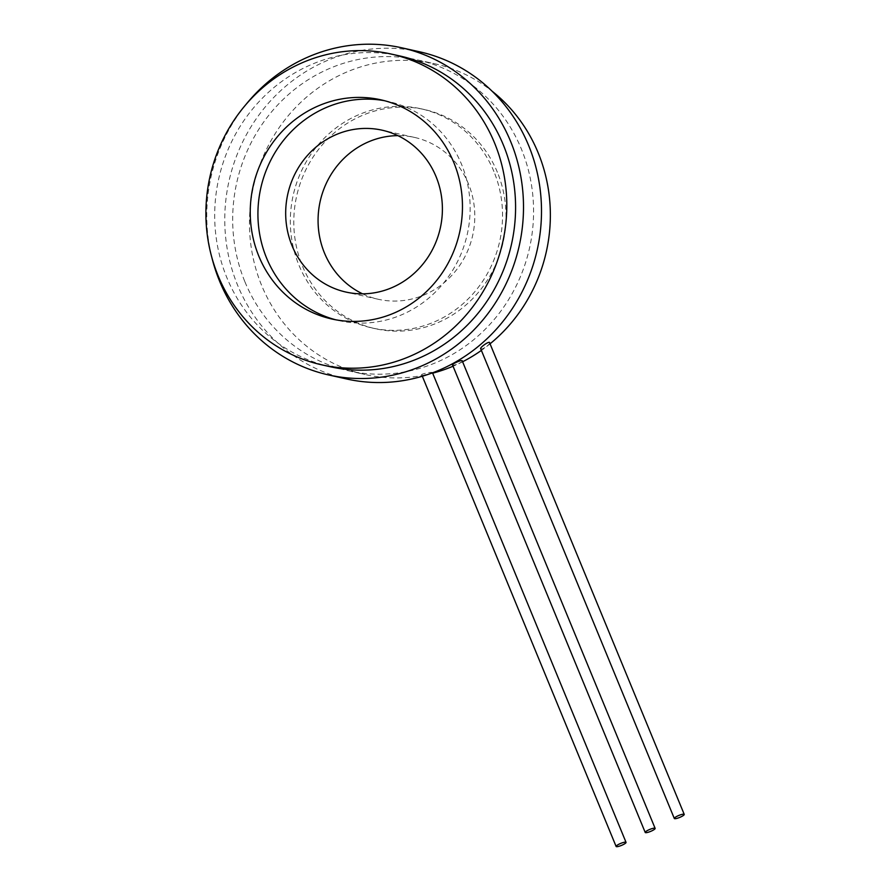 <?xml version="1.0" encoding="UTF-8"?>
<svg xmlns="http://www.w3.org/2000/svg" width="891" height="891" viewBox="0 0 891 891"><rect width="100%" height="100%" fill="white"/><g stroke="black" fill="none" stroke-linecap="round" stroke-linejoin="round"><path stroke-width="0.67" stroke-dasharray="4.46 3.34" d="M497.378 172.275A112.299 105.795 -77.4 0 0 424.361 109.526A112.299 105.795 -77.4 0 0 296.647 196.087A112.299 105.795 -77.4 0 0 375.445 328.734A112.299 105.795 -77.4 0 0 481.162 288.962A112.299 105.795 -77.4 0 0 497.378 172.275M493.915 171.506A112.299 105.795 -77.4 0 0 420.886 108.747A112.299 105.795 -77.4 0 0 293.184 195.318A112.299 105.795 -77.4 0 0 371.981 327.955A112.299 105.795 -77.4 0 0 477.687 288.183A112.299 105.795 -77.4 0 0 493.915 171.506M421.944 374.81C419.461 374.465 430.13 371.959 432.124 372.438C434.674 372.984 423.993 375.479 421.944 374.81L422.323 376.247M462.128 360.643C464.712 361.1 454.833 365.845 452.817 365.11L452.517 364.92M489.449 342.367C491.977 342.801 483.122 349.695 481.006 348.938L480.695 348.704M432.658 373.195A159.233 150 102.6 0 1 365.232 374.543A159.233 150 102.6 0 1 261.698 285.565A159.233 150 102.6 0 1 284.686 120.118A159.233 150 102.6 0 1 434.574 63.718A159.233 150 102.6 0 1 492.122 91.216M490.217 343.681A159.233 150 102.6 0 1 481.385 350.408M462.774 361.679A159.233 150 102.6 0 1 453.051 366.223M244.925 281.823A159.233 150 -77.4 0 0 348.459 370.801A159.233 150 -77.4 0 0 529.532 248.054A159.233 150 -77.4 0 0 417.812 59.975A159.233 150 -77.4 0 0 267.924 116.376A159.233 150 -77.4 0 0 244.925 281.823M330.461 366.78A159.233 150 102.6 0 1 226.927 277.803A159.233 150 102.6 0 1 249.925 112.355A159.233 150 102.6 0 1 399.814 55.966M346.632 378.976A167.608 157.896 102.6 0 1 237.652 285.32A167.608 157.896 102.6 0 1 261.854 111.163A167.608 157.896 102.6 0 1 419.639 51.801M384.634 100.739A112.299 105.795 102.6 0 1 388.487 101.518A112.299 105.795 102.6 0 1 461.516 164.278A112.299 105.795 102.6 0 1 445.288 280.955A112.299 105.795 102.6 0 1 339.582 320.727A112.299 105.795 102.6 0 1 335.751 319.802M245.927 104.537A167.608 157.896 -77.4 0 0 211.824 257.399M362.592 293.841A82.93 78.13 -77.4 0 0 378.374 299.298A82.93 78.13 -77.4 0 0 472.687 235.369A82.93 78.13 -77.4 0 0 414.493 137.414A82.93 78.13 -77.4 0 0 397.887 135.644M424.361 109.526L420.886 108.747M375.445 328.734L371.981 327.955M348.459 370.801L365.232 374.543M417.812 59.975L434.574 63.718M388.487 101.518L380.813 99.803M339.582 320.727L331.897 319.023M414.493 137.414L382.094 130.186M378.374 299.298L345.975 292.07"/><path stroke-width="1.34" d="M625.738 842.173A5.368 1.069 157.6 0 0 619.991 843.71A5.368 1.069 157.6 0 0 616.115 846.45A5.368 1.069 157.6 0 0 621.484 845.403A5.368 1.069 157.6 0 0 626.039 842.363A5.368 1.069 157.6 0 0 625.738 842.173M654.829 828.185A5.368 1.069 157.6 0 0 649.082 829.721A5.368 1.069 157.6 0 0 645.218 832.461A5.368 1.069 157.6 0 0 650.586 831.414A5.368 1.069 157.6 0 0 655.13 828.374A5.368 1.069 157.6 0 0 654.829 828.185M452.817 365.11C450.3 364.831 460.179 360.087 462.128 360.643L655.13 828.374M683.932 814.196A5.368 1.069 157.6 0 0 678.185 815.733A5.368 1.069 157.6 0 0 674.309 818.473A5.368 1.069 157.6 0 0 679.677 817.426A5.368 1.069 157.6 0 0 684.232 814.385A5.368 1.069 157.6 0 0 683.932 814.196M481.006 348.938C478.567 348.682 487.444 341.788 489.449 342.367L684.232 814.385M492.122 91.216A159.233 150 102.6 0 1 490.217 343.681M481.385 350.408A159.233 150 102.6 0 1 462.774 361.679M453.051 366.223A159.233 150 102.6 0 1 432.658 373.195M218.139 275.842A159.233 150 -77.4 0 0 321.673 364.82A159.233 150 -77.4 0 0 502.758 242.074A159.233 150 -77.4 0 0 391.026 54.006A159.233 150 -77.4 0 0 241.138 110.406A159.233 150 -77.4 0 0 218.139 275.842M391.026 54.006L399.814 55.966A159.233 150 102.6 0 1 511.534 244.034A159.233 150 102.6 0 1 330.461 366.78L321.673 364.82M453.831 162.563A112.299 105.795 102.6 0 1 437.615 279.239A112.299 105.795 102.6 0 1 331.897 319.023A112.299 105.795 102.6 0 1 253.1 186.375A112.299 105.795 102.6 0 1 380.813 99.803A112.299 105.795 102.6 0 1 453.831 162.563M401.629 47.78L419.639 51.801A167.608 157.896 102.6 0 1 537.24 249.77A167.608 157.896 102.6 0 1 346.632 378.976L328.634 374.955A167.608 157.896 -77.4 0 0 519.241 245.76A167.608 157.896 -77.4 0 0 401.629 47.78A167.608 157.896 -77.4 0 0 245.927 104.537M335.751 319.802A112.299 105.795 102.6 0 1 260.785 188.09A112.299 105.795 102.6 0 1 384.634 100.739M211.824 257.399A167.608 157.896 -77.4 0 0 219.654 281.3A167.608 157.896 -77.4 0 0 328.634 374.955M397.887 135.644A82.93 78.13 -77.4 0 0 382.261 137.414A82.93 78.13 -77.4 0 0 318.755 209.519A82.93 78.13 -77.4 0 0 362.592 293.841M349.862 130.186A82.93 78.13 102.6 0 1 382.094 130.186A82.93 78.13 102.6 0 1 440.288 228.141A82.93 78.13 102.6 0 1 345.975 292.07A82.93 78.13 102.6 0 1 285.699 211.134A82.93 78.13 102.6 0 1 349.862 130.186M422.323 376.247L616.115 846.45M432.514 372.839L626.039 842.363M452.517 364.931L645.218 832.461M480.683 348.704L674.309 818.473"/></g></svg>
